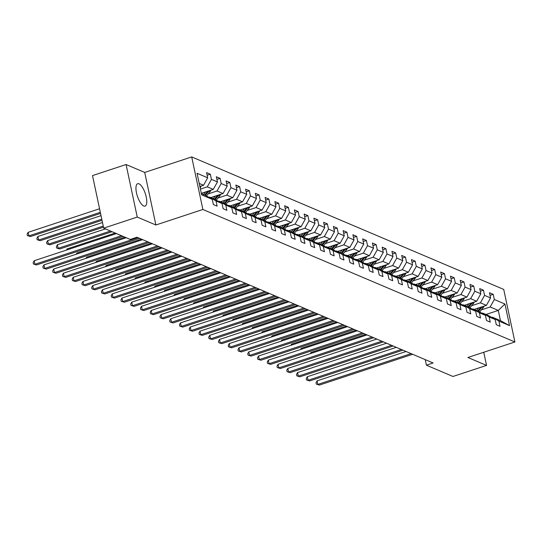 <?xml version="1.0" encoding="UTF-8"?>
<svg xmlns="http://www.w3.org/2000/svg" width="542" height="542" viewBox="0 0 542 542"><rect width="100%" height="100%" fill="white"/><g stroke="black" fill="none" stroke-linecap="round" stroke-linejoin="round"><path stroke-width="0.81" d="M143.711 205.994A11.788 4.167 71.7 0 0 145.053 206.109A11.788 4.167 71.7 0 0 145.825 195.296A11.788 4.167 71.7 0 0 139.003 183.833A11.788 4.167 71.7 0 0 137.661 183.718A11.788 4.167 71.7 0 0 136.889 194.524A11.788 4.167 71.7 0 0 143.711 205.994M126.076 164.517L137.248 217.078L155.886 224.991L144.714 172.431L126.076 164.517L92.513 175.594L103.685 228.155L130.263 239.442L136.977 237.227L433.119 362.977L426.405 365.193L452.976 376.48L486.547 365.403L483.749 352.259M144.714 172.431L191.705 156.923L503.728 289.421L514.9 341.975L202.877 209.476L191.705 156.923M201.387 193.643L205.703 195.479L212.281 199.388L213.379 204.571L217.132 206.163L216.028 200.98L222.03 203.528L223.135 208.711L226.888 210.31L225.784 205.12L231.786 207.667L232.891 212.857L236.644 214.449L235.54 209.266L241.542 211.814L242.647 216.996L246.393 218.589L245.296 213.406L251.298 215.953L252.396 221.143L256.149 222.735L255.052 217.545L261.054 220.099L262.152 225.282L265.905 226.874L264.801 221.692L270.804 224.239L271.908 229.422L275.661 231.021L274.557 225.831L280.56 228.378L281.664 233.568L285.417 235.16L284.313 229.977L290.316 232.525L291.42 237.708L295.166 239.3L294.069 234.117L300.072 236.664L301.169 241.854L304.922 243.446L303.825 238.256L309.828 240.811L310.925 245.993L314.678 247.586L313.574 242.403L319.577 244.95L320.681 250.133L324.434 251.732L323.33 246.542L329.333 249.09L330.437 254.279L334.19 255.871L333.086 250.689L339.089 253.236L340.193 258.419L343.94 260.011L342.842 254.828L348.845 257.375L349.942 262.565L353.696 264.157L352.598 258.968L358.601 261.522L359.698 266.705L363.452 268.297L362.347 263.114L368.35 265.661L369.454 270.844L373.208 272.443L372.103 267.253L378.106 269.801L379.21 274.99L382.964 276.583L381.859 271.4L387.862 273.947L388.966 279.13L392.713 280.722L391.615 275.539L397.618 278.087L398.716 283.276L402.469 284.868L401.371 279.679L407.374 282.233L408.472 287.416L412.225 289.008L411.121 283.825L417.123 286.372L418.228 291.555L421.981 293.154L420.877 287.965L426.879 290.512L427.984 295.702L431.737 297.294L430.633 292.111L436.635 294.658L437.74 299.841L441.486 301.433L440.389 296.25L446.391 298.798L447.496 303.987L451.242 305.58L450.145 300.39L456.147 302.944L457.245 308.127L460.998 309.719L459.894 304.536L465.896 307.084L467.001 312.267L470.754 313.865L469.65 308.676L475.652 311.223L476.757 316.413L480.51 318.005L479.406 312.822L485.408 315.369L486.513 320.552L490.259 322.144L489.162 316.962L495.164 319.509L496.269 324.699L500.015 326.291L498.918 321.101L509.548 325.62L504.954 304.028L498.294 310.417L490.164 306.968L481.337 309.882M212.281 199.388L201.651 194.869L197.058 173.277L207.688 177.796L206.583 172.607L210.337 174.206L207.146 175.256M504.954 304.028L494.324 299.509L493.227 294.326L489.473 292.734L490.571 297.917L484.568 295.37L483.471 290.187L479.717 288.595L480.822 293.778L474.819 291.23L473.715 286.041L469.961 284.448L471.066 289.638L465.063 287.084L463.959 281.901L460.205 280.309L461.31 285.492L455.307 282.944L454.203 277.761L450.456 276.163L451.554 281.352L445.551 278.798L444.454 273.615L440.7 272.023L441.798 277.206L435.795 274.659L434.698 269.476L430.944 267.883L432.049 273.066L426.046 270.519L424.942 265.329L421.188 263.737L422.293 268.927L416.29 266.373L415.186 261.19L411.432 259.598L412.537 264.781L406.534 262.233L405.43 257.05L401.683 255.451L402.781 260.641L396.778 258.087L395.68 252.904L391.927 251.312L393.025 256.495L387.022 253.947L385.924 248.764L382.171 247.172L383.275 252.355L377.273 249.808L376.168 244.618L372.415 243.026L373.519 248.216L367.517 245.662L366.412 240.479L362.659 238.887L363.763 244.069L357.761 241.522L356.656 236.339L352.91 234.74L354.007 239.93L348.005 237.376L346.9 232.193L343.154 230.601L344.251 235.784L338.249 233.236L337.151 228.053L333.398 226.461L334.502 231.644L328.499 229.097L327.395 223.907L323.642 222.315L324.746 227.505L318.743 224.95L317.639 219.767L313.886 218.175L314.99 223.358L308.987 220.811L307.883 215.628L304.13 214.029L305.234 219.219L299.231 216.665L298.127 211.482L294.381 209.889L295.478 215.072L289.475 212.525L288.378 207.342L284.625 205.75L285.729 210.933L279.726 208.385L278.622 203.196L274.869 201.604L275.973 206.793L269.97 204.239L268.866 199.056L265.113 197.464L266.217 202.647L260.214 200.1L259.11 194.917L255.357 193.318L256.461 198.507L250.458 195.953L249.354 190.77L245.607 189.178L246.705 194.361L240.702 191.814L239.605 186.631L235.851 185.039L236.956 190.222L230.946 187.674L229.849 182.485L226.095 180.892L227.2 186.082L221.197 183.528L220.093 178.345L216.339 176.753L217.444 181.936L211.441 179.388L210.337 174.206M222.03 203.528L215.452 199.619L209.449 197.071L208.765 197.295M200.425 189.104L207.274 186.841L213.284 189.388L201.319 193.338M209.449 197.071L216.028 200.98M211.441 179.388L207.274 186.841M217.444 181.936L213.284 189.388M231.786 207.667L225.208 203.758L219.205 201.211L218.521 201.441M208.203 193.9L217.03 190.987L223.033 193.535L210.709 197.6M219.205 201.211L225.784 205.12M221.197 183.528L217.03 190.987M227.2 186.082L223.033 193.535M241.542 211.814L234.964 207.904L228.961 205.357L228.27 205.581M217.959 198.04L226.786 195.127L232.789 197.674L220.458 201.746M228.961 205.357L235.54 209.266M230.946 187.674L226.786 195.127M236.956 190.222L232.789 197.674M251.298 215.953L244.72 212.044L238.717 209.497L238.026 209.727M227.715 202.18L236.542 199.266L242.545 201.82L230.215 205.885M238.717 209.497L245.296 213.406M240.702 191.814L236.542 199.266M246.705 194.361L242.545 201.82M261.054 220.099L254.476 216.19L248.473 213.636L247.782 213.866M237.471 206.326L246.298 203.413L252.301 205.96L239.97 210.032M248.473 213.636L255.052 217.545M250.458 195.953L246.298 203.413M256.461 198.507L252.301 205.96M270.804 224.239L264.225 220.33L258.222 217.782L257.538 218.006M247.227 210.465L256.054 207.552L262.057 210.1L249.727 214.171M258.222 217.782L264.801 221.692M260.214 200.1L256.054 207.552M266.217 202.647L262.057 210.1M280.56 228.378L273.981 224.469L267.978 221.922L267.294 222.152M256.976 214.612L265.804 211.698L271.806 214.246L259.483 218.311M267.978 221.922L274.557 225.831M269.97 204.239L265.804 211.698M275.973 206.793L271.806 214.246M290.316 232.525L283.737 228.616L277.734 226.068L277.043 226.292M266.732 218.751L275.56 215.838L281.562 218.385L269.232 222.457M277.734 226.068L284.313 229.977M279.726 208.385L275.56 215.838M285.729 210.933L281.562 218.385M300.072 236.664L293.493 232.755L287.49 230.208L286.799 230.438M276.488 222.891L285.316 219.977L291.318 222.532L278.988 226.597M287.49 230.208L294.069 234.117M289.475 212.525L285.316 219.977M295.478 215.072L291.318 222.532M309.828 240.811L303.249 236.901L297.246 234.347L296.555 234.578M286.244 227.037L295.072 224.124L301.074 226.671L288.744 230.743M297.246 234.347L303.825 238.256M299.231 216.665L295.072 224.124M305.234 219.219L301.074 226.671M319.577 244.95L312.998 241.041L306.996 238.494L306.311 238.717M296 231.177L304.828 228.263L310.83 230.811L298.5 234.882M306.996 238.494L313.574 242.403M308.987 220.811L304.828 228.263M314.99 223.358L310.83 230.811M329.333 249.09L322.754 245.18L316.752 242.633L316.067 242.863M305.749 235.323L314.577 232.41L320.579 234.957L308.256 239.022M316.752 242.633L323.33 246.542M318.743 224.95L314.577 232.41M324.746 227.505L320.579 234.957M339.089 253.236L332.51 249.327L326.508 246.779L325.817 247.003M315.505 239.462L324.333 236.549L330.335 239.097L318.005 243.168M326.508 246.779L333.086 250.689M328.499 229.097L324.333 236.549M334.502 231.644L330.335 239.097M348.845 257.375L342.266 253.466L336.264 250.919L335.573 251.149M325.261 243.602L334.089 240.689L340.091 243.243L327.761 247.308M336.264 250.919L342.842 254.828M338.249 233.236L334.089 240.689M344.251 235.784L340.091 243.243M358.601 261.522L352.022 257.613L346.02 255.058L345.329 255.289M335.017 247.748L343.845 244.835L349.847 247.382L337.517 251.454M346.02 255.058L352.598 258.968M348.005 237.376L343.845 244.835M354.007 239.93L349.847 247.382M368.35 265.661L361.771 261.752L355.769 259.205L355.085 259.428M344.773 251.888L353.601 248.974L359.603 251.522L347.273 255.594M355.769 259.205L362.347 263.114M357.761 241.522L353.601 248.974M363.763 244.069L359.603 251.522M378.106 269.801L371.527 265.892L365.525 263.344L364.841 263.575M354.522 256.034L363.35 253.121L369.353 255.668L357.029 259.733M365.525 263.344L372.103 267.253M367.517 245.662L363.35 253.121M373.519 248.216L369.353 255.668M387.862 273.947L381.283 270.038L375.281 267.491L374.59 267.714M364.278 260.174L373.106 257.26L379.109 259.808L366.778 263.879M375.281 267.491L381.859 271.4M377.273 249.808L373.106 257.26M383.275 252.355L379.109 259.808M397.618 278.087L391.039 274.177L385.037 271.63L384.346 271.86M374.034 264.313L382.862 261.4L388.865 263.954L376.534 268.019M385.037 271.63L391.615 275.539M387.022 253.947L382.862 261.4M393.025 256.495L388.865 263.954M407.374 282.233L400.795 278.324L394.793 275.77L394.102 276M383.79 268.459L392.618 265.546L398.621 268.094L386.29 272.165M394.793 275.77L401.371 279.679M396.778 258.087L392.618 265.546M402.781 260.641L398.621 268.094M417.123 286.372L410.545 282.463L404.542 279.916L403.858 280.139M393.546 272.599L402.374 269.686L408.377 272.233L396.046 276.305M404.542 279.916L411.121 283.825M406.534 262.233L402.374 269.686M412.537 264.781L408.377 272.233M426.879 290.512L420.301 286.603L414.298 284.055L413.614 284.286M403.295 276.745L412.123 273.832L418.126 276.379L405.802 280.444M414.298 284.055L420.877 287.965M416.29 266.373L412.123 273.832M422.293 268.927L418.126 276.379M436.635 294.658L430.057 290.749L424.054 288.202L423.363 288.425M413.051 280.885L421.879 277.971L427.882 280.519L415.551 284.591M424.054 288.202L430.633 292.111M426.046 270.519L421.879 277.971M432.049 273.066L427.882 280.519M446.391 298.798L439.813 294.889L433.81 292.341L433.119 292.572M422.807 285.024L431.635 282.111L437.638 284.665L425.307 288.73M433.81 292.341L440.389 296.25M435.795 274.659L431.635 282.111M441.798 277.206L437.638 284.665M456.147 302.944L449.569 299.035L443.566 296.481L442.875 296.711M432.563 289.171L441.391 286.257L447.394 288.805L435.063 292.876M443.566 296.481L450.145 300.39M445.551 278.798L441.391 286.257M451.554 281.352L447.394 288.805M465.896 307.084L459.325 303.174L453.315 300.627L452.631 300.851M442.319 293.31L451.147 290.397L457.15 292.944L444.819 297.016M453.315 300.627L459.894 304.536M455.307 282.944L451.147 290.397M461.31 285.492L457.15 292.944M475.652 311.223L469.074 307.314L463.071 304.767L462.387 304.997M452.069 297.456L460.896 294.543L466.899 297.091L454.575 301.156M463.071 304.767L469.65 308.676M465.063 287.084L460.896 294.543M471.066 289.638L466.899 297.091M485.408 315.369L478.83 311.46L472.827 308.913L472.136 309.136M461.825 301.596L470.652 298.683L476.655 301.23L464.325 305.302M472.827 308.913L479.406 312.822M474.819 291.23L470.652 298.683M480.822 293.778L476.655 301.23M495.164 319.509L488.586 315.6L482.583 313.052L481.892 313.283M471.581 305.735L480.408 302.822L486.411 305.376L474.081 309.441M482.583 313.052L489.162 316.962M484.568 295.37L480.408 302.822M490.571 297.917L486.411 305.376M509.548 325.62L500.469 320.647L492.339 317.192L491.648 317.422M485.964 314.489L498.294 310.417L500.469 320.647M492.339 317.192L498.918 321.101M494.324 299.509L490.164 306.968M137.248 217.078L103.685 228.155M155.886 224.991L202.877 209.476M514.9 341.975L467.909 357.49L486.547 365.403M425.219 359.624L426.405 365.193M199.863 186.462L203.528 185.249L199.212 183.42M207.688 177.796L203.528 185.249M493.227 294.326L490.036 295.383M483.471 290.187L480.28 291.237M473.715 286.041L470.524 287.097M463.959 281.901L460.768 282.951M454.203 277.761L451.019 278.812M444.454 273.615L441.263 274.672M434.698 269.476L431.507 270.526M424.942 265.329L421.751 266.386M415.186 261.19L411.995 262.24M405.43 257.05L402.245 258.1M395.68 252.904L392.489 253.961M385.924 248.764L382.733 249.815M376.168 244.618L372.977 245.675M366.412 240.479L363.221 241.529M356.656 236.339L353.472 237.389M346.9 232.193L343.716 233.25M337.151 228.053L333.96 229.103M327.395 223.907L324.204 224.964M317.639 219.767L314.448 220.818M307.883 215.628L304.699 216.678M298.127 211.482L294.943 212.539M288.378 207.342L285.187 208.392M278.622 203.196L275.431 204.253M268.866 199.056L265.675 200.106M259.11 194.917L255.919 195.967M249.354 190.77L246.17 191.827M239.605 186.631L236.414 187.681M229.849 182.485L226.658 183.542M220.093 178.345L216.902 179.395M406.066 351.494L317.077 380.863L317.829 384.413L411.1 353.628M319.394 385.077L316.325 384.122L319.394 385.077L412.665 354.292M316.325 384.122L316.027 382.706L317.077 380.863M475.571 308.954L474.88 309.78M478.749 307.903L476.587 310.505M484.033 306.155A4.004 3.577 113 0 1 483.234 307.599L479.629 311.935M365.782 334.387L311.033 352.456L311.223 353.35M480.971 307.172L477.773 311.006M478.525 311.332L482.048 307.09A4.004 3.577 -67 0 0 482.326 306.725M310.363 353.635L311.033 352.456M396.31 347.347L307.321 376.724L308.073 380.274L401.351 349.488M309.638 380.938L306.569 379.983L309.638 380.938L402.909 350.152M306.569 379.983L306.271 378.56L307.321 376.724M386.561 343.208L297.565 372.578L298.317 376.128L391.595 345.342M299.882 376.792L296.82 375.843L299.882 376.792L393.16 346.006M296.82 375.843L296.515 374.42L297.565 372.578M465.815 304.807L465.124 305.641M468.999 303.757L466.831 306.365M474.284 302.016A4.004 3.577 113 0 1 473.484 303.452L469.873 307.788M356.026 330.241L301.284 348.31L301.474 349.204M471.215 303.025L468.017 306.867M468.769 307.185L472.292 302.951A4.004 3.577 -67 0 0 472.57 302.578M300.607 349.488L301.284 348.31M456.059 300.668L455.368 301.494M459.243 299.618L457.075 302.219M464.528 297.876A4.004 3.577 113 0 1 463.728 299.313L460.117 303.649M346.27 326.101L291.528 344.17L291.718 345.064M461.459 298.886L458.261 302.727M459.013 303.046L462.536 298.805A4.004 3.577 -67 0 0 462.814 298.439M290.858 345.349L291.528 344.17M376.805 339.062L287.809 368.438L288.568 371.988L381.839 341.203M290.126 372.652L287.064 371.697L290.126 372.652L383.404 341.867M287.064 371.697L286.759 370.281L287.809 368.438M367.049 334.922L278.053 364.299L278.812 367.849L372.083 337.063M280.377 368.513L277.308 367.557L280.377 368.513L373.648 337.727M277.308 367.557L277.003 366.135L278.053 364.299M357.293 330.783L268.304 360.152L269.056 363.702L362.327 332.917M270.621 364.366L267.552 363.411L270.621 364.366L363.892 333.581M267.552 363.411L267.253 361.995L268.304 360.152M446.303 296.528L445.612 297.355M449.487 295.478L447.319 298.08M454.772 293.73A4.004 3.577 113 0 1 453.972 295.173L450.361 299.509M336.521 321.955L281.772 340.03L281.962 340.918M451.703 294.746L448.505 298.581M449.257 298.899L452.787 294.665A4.004 3.577 -67 0 0 453.058 294.299M281.102 341.203L281.772 340.03M436.547 292.382L435.863 293.215M439.731 291.332L437.563 293.933M445.016 289.591A4.004 3.577 113 0 1 444.216 291.027L440.612 295.363M326.765 317.815L272.016 335.884L272.206 336.778M441.947 290.6L438.756 294.442M439.501 294.76L443.031 290.526A4.004 3.577 -67 0 0 443.309 290.153M271.346 337.063L272.016 335.884M426.798 288.242L426.107 289.069M429.975 287.192L427.814 289.794M435.26 285.444A4.004 3.577 113 0 1 434.46 286.887L430.856 291.223M317.009 313.676L262.26 331.745L262.45 332.639M432.198 286.461L429 290.295M429.752 290.62L433.275 286.379A4.004 3.577 -67 0 0 433.553 286.013M261.59 332.923L262.26 331.745M417.042 284.096L416.351 284.929M420.219 283.046L418.058 285.654M425.511 281.305A4.004 3.577 113 0 1 424.711 282.741L421.1 287.077M307.253 309.529L252.504 327.598L252.701 328.493M422.442 282.314L419.244 286.156M419.996 286.474L423.519 282.24A4.004 3.577 -67 0 0 423.797 281.867M251.834 328.777L252.504 327.598M407.286 279.957L406.595 280.783M410.47 278.906L408.302 281.508M415.755 277.165A4.004 3.577 113 0 1 414.955 278.602L411.344 282.938M297.497 305.39L242.755 323.459L242.945 324.353M412.686 278.175L409.488 282.016M410.24 282.335L413.763 278.093A4.004 3.577 -67 0 0 414.041 277.728M242.084 324.638L242.755 323.459M397.53 275.817L396.839 276.644M400.714 274.767L398.546 277.368M405.999 273.019A4.004 3.577 113 0 1 405.199 274.462L401.588 278.798M287.748 301.244L232.999 319.319L233.189 320.207M402.93 274.035L399.732 277.87M400.484 278.188L404.014 273.954A4.004 3.577 -67 0 0 404.285 273.588M232.328 320.491L232.999 319.319M387.774 271.671L387.09 272.504M390.958 270.621L388.79 273.222M396.243 268.879A4.004 3.577 113 0 1 395.443 270.316L391.832 274.652M277.992 297.104L223.243 315.173L223.433 316.067M393.174 269.889L389.983 273.73M390.728 274.049L394.258 269.814A4.004 3.577 -67 0 0 394.535 269.442M222.572 316.352L223.243 315.173M378.025 267.531L377.334 268.358M381.202 266.481L379.034 269.083M386.487 264.733A4.004 3.577 113 0 1 385.687 266.176L382.083 270.512M268.236 292.965L213.487 311.033L213.677 311.928M383.424 265.749L380.227 269.584M380.979 269.909L384.502 265.668A4.004 3.577 -67 0 0 384.779 265.302M212.816 312.212L213.487 311.033M368.269 263.385L367.578 264.218M371.446 262.335L369.285 264.943M376.737 260.594A4.004 3.577 113 0 1 375.938 262.03L372.327 266.366M258.48 288.818L203.731 306.887L203.921 307.781M373.668 261.603L370.471 265.445M371.223 265.763L374.746 261.529A4.004 3.577 -67 0 0 375.023 261.156M203.06 308.066L203.731 306.887M358.513 259.245L357.822 260.072M361.697 258.195L359.529 260.797M366.981 256.454A4.004 3.577 113 0 1 366.182 257.89L362.571 262.226M248.724 284.679L193.982 302.748L194.172 303.642M363.912 257.464L360.715 261.305M361.467 261.623L364.99 257.382A4.004 3.577 -67 0 0 365.267 257.016M193.304 303.927L193.982 302.748M348.757 255.106L348.066 255.932M351.941 254.056L349.773 256.657M357.225 252.308A4.004 3.577 113 0 1 356.426 253.751L352.815 258.087M238.975 280.532L184.226 298.608L184.415 299.496M354.156 253.324L350.959 257.159M351.711 257.477L355.24 253.243A4.004 3.577 -67 0 0 355.511 252.877M183.555 299.78L184.226 298.608M339.001 250.96L338.316 251.793M342.185 249.909L340.017 252.511M347.469 248.168A4.004 3.577 113 0 1 346.67 249.605L343.059 253.941M229.219 276.393L174.47 294.462L174.66 295.356M344.4 249.178L341.209 253.019M341.955 253.338L345.484 249.103A4.004 3.577 -67 0 0 345.762 248.731M173.799 295.641L174.47 294.462M329.251 246.82L328.56 247.647M332.429 245.77L330.261 248.372M337.713 244.022A4.004 3.577 113 0 1 336.914 245.465L333.31 249.801M219.463 272.253L164.714 290.322L164.904 291.217M334.644 245.038L331.453 248.873M332.205 249.198L335.728 244.957A4.004 3.577 -67 0 0 336.006 244.591M164.043 291.501L164.714 290.322M319.495 242.674L318.804 243.507M322.673 241.624L320.512 244.232M327.964 239.882A4.004 3.577 113 0 1 327.165 241.319L323.554 245.655M209.707 268.107L154.958 286.176L155.148 287.07M324.895 240.892L321.697 244.733M322.449 245.052L325.972 240.817A4.004 3.577 -67 0 0 326.25 240.445M154.287 287.355L154.958 286.176M309.739 238.534L309.048 239.361M312.924 237.484L310.756 240.086M318.208 235.743A4.004 3.577 113 0 1 317.409 237.179L313.798 241.515M199.951 263.968L145.209 282.036L145.398 282.931M315.139 236.752L311.941 240.594M312.693 240.912L316.216 236.671A4.004 3.577 -67 0 0 316.494 236.305M144.531 283.215L145.209 282.036M299.983 234.395L299.292 235.221M303.168 233.345L301 235.946M308.452 231.597A4.004 3.577 113 0 1 307.653 233.04L304.042 237.376M190.195 259.821L135.453 277.897L135.642 278.784M305.383 232.613L302.185 236.447M302.937 236.766L306.467 232.532A4.004 3.577 -67 0 0 306.738 232.166M134.782 279.069L135.453 277.897M290.227 230.248L289.543 231.082M293.412 229.198L291.244 231.8M298.696 227.457A4.004 3.577 113 0 1 297.897 228.893L294.286 233.229M180.445 255.682L125.697 273.751L125.886 274.645M295.627 228.467L292.436 232.308M293.181 232.626L296.711 228.392A4.004 3.577 -67 0 0 296.989 228.019M125.026 274.93L125.697 273.751M280.478 226.109L279.787 226.935M283.656 225.059L281.488 227.66M288.94 223.311A4.004 3.577 113 0 1 288.141 224.754L284.536 229.09M170.689 251.542L115.941 269.611L116.13 270.505M285.871 224.327L282.68 228.162M283.432 228.487L286.955 224.246A4.004 3.577 -67 0 0 287.233 223.88M115.27 270.79L115.941 269.611M270.722 221.963L270.031 222.796M273.9 220.912L271.738 223.521M279.184 219.171A4.004 3.577 113 0 1 278.392 220.608L274.78 224.944M160.933 247.396L106.185 265.465L106.374 266.359M276.122 220.181L272.924 224.022M273.676 224.341L277.199 220.106A4.004 3.577 -67 0 0 277.477 219.734M105.514 266.644L106.185 265.465M347.537 326.636L258.548 356.013L259.3 359.563L352.578 328.777M260.865 360.227L257.796 359.271L260.865 360.227L354.136 329.441M257.796 359.271L257.497 357.849L258.548 356.013M337.788 322.497L248.792 351.866L249.544 355.423L342.822 324.631M251.109 356.08L248.046 355.132L251.109 356.08L344.387 325.295M248.046 355.132L247.741 353.709L248.792 351.866M328.032 318.35L239.036 347.727L239.794 351.277L333.066 320.491M241.353 351.941L238.29 350.986L241.353 351.941L334.631 321.155M238.29 350.986L237.985 349.57L239.036 347.727M318.276 314.211L229.28 343.587L230.038 347.137L323.31 316.352M231.603 347.801L228.534 346.846L231.603 347.801L324.875 317.016M228.534 346.846L228.229 345.423L229.28 343.587M308.52 310.071L219.53 339.441L220.282 342.991L313.554 312.206M221.847 343.655L218.778 342.7L221.847 343.655L315.119 312.87M218.778 342.7L218.48 341.284L219.53 339.441M298.764 305.925L209.774 335.302L210.526 338.852L303.805 308.066M212.091 339.516L209.022 338.56L212.091 339.516L305.363 308.73M209.022 338.56L208.724 337.138L209.774 335.302M289.015 301.786L200.018 331.155L200.77 334.712L294.049 303.92M202.335 335.369L199.273 334.421L202.335 335.369L295.614 304.584M199.273 334.421L198.968 332.998L200.018 331.155M279.259 297.639L190.262 327.016L191.021 330.566L284.293 299.78M192.579 331.23L189.517 330.274L192.579 331.23L285.858 300.444M189.517 330.274L189.212 328.858L190.262 327.016M269.503 293.5L180.506 322.876L181.265 326.426L274.537 295.641M182.83 327.09L179.761 326.135L182.83 327.09L276.102 296.305M179.761 326.135L179.456 324.712L180.506 322.876M259.747 289.36L170.757 318.73L171.509 322.28L264.781 291.494M173.074 322.944L170.005 321.989L173.074 322.944L266.346 292.158M170.005 321.989L169.707 320.573L170.757 318.73M249.991 285.214L161.001 314.59L161.753 318.14L255.031 287.355M163.318 318.804L160.249 317.849L163.318 318.804L256.59 288.019M160.249 317.849L159.951 316.426L161.001 314.59M240.235 281.074L151.245 310.444L151.997 314.001L245.275 283.209M153.562 314.658L150.5 313.71L153.562 314.658L246.834 283.873M150.5 313.71L150.195 312.287L151.245 310.444M230.486 276.928L141.489 306.305L142.248 309.855L235.519 279.069M143.806 310.519L140.744 309.563L143.806 310.519L237.084 279.733M140.744 309.563L140.439 308.147L141.489 306.305M220.73 272.789L131.733 302.165L132.492 305.715L225.763 274.93M134.057 306.379L130.988 305.424L134.057 306.379L227.328 275.593M130.988 305.424L130.683 304.001L131.733 302.165M210.973 268.649L121.984 298.019L122.736 301.569L216.007 270.783M124.301 302.233L121.232 301.277L124.301 302.233L217.572 271.447M121.232 301.277L120.934 299.862L121.984 298.019M201.218 264.503L112.228 293.879L112.98 297.429L206.258 266.644M114.545 298.093L111.476 297.138L114.545 298.093L207.816 267.308M111.476 297.138L111.178 295.715L112.228 293.879M191.462 260.363L102.472 289.733L103.224 293.29L196.502 262.504M104.789 293.947L101.727 292.998L104.789 293.947L198.06 263.161M101.727 292.998L101.422 291.576L102.472 289.733M181.712 256.217L92.716 285.593L93.475 289.143L186.746 258.358M95.033 289.807L91.971 288.852L95.033 289.807L188.311 259.022M91.971 288.852L91.666 287.436L92.716 285.593M260.966 217.823L260.275 218.65M264.15 216.773L261.982 219.375M269.435 215.032A4.004 3.577 113 0 1 268.636 216.468L265.024 220.804M151.177 243.256L96.435 261.325L96.625 262.22M266.366 216.041L263.168 219.883M263.92 220.201L267.443 215.96A4.004 3.577 -67 0 0 267.721 215.594M95.758 262.504L96.435 261.325M251.21 213.683L250.519 214.51M254.394 212.633L252.226 215.235M259.679 210.885A4.004 3.577 113 0 1 258.88 212.328L255.268 216.665M141.421 239.11L86.679 257.186L86.869 258.073M256.61 211.902L253.412 215.736M254.164 216.055L257.694 211.82A4.004 3.577 -67 0 0 257.965 211.455M86.009 258.358L86.679 257.186M171.956 252.077L82.96 281.454L83.719 285.004L176.99 254.218M85.277 285.668L82.215 284.713L85.277 285.668L178.555 254.882M82.215 284.713L81.91 283.29L82.96 281.454M241.454 209.537L240.77 210.371M244.638 208.487L242.47 211.089M249.923 206.746A4.004 3.577 113 0 1 249.124 208.182L245.512 212.518M124.958 237.186L76.923 253.039L77.113 253.934M246.854 207.755L243.663 211.597M244.408 211.915L247.938 207.681A4.004 3.577 -67 0 0 248.209 207.308M76.253 254.218L76.923 253.039M162.2 247.938L73.211 277.308L73.963 280.858L167.234 250.072M75.528 281.522L72.459 280.566L75.528 281.522L168.799 250.736M72.459 280.566L72.161 279.15L73.211 277.308M231.705 205.398L231.014 206.224M234.882 204.348L232.714 206.949M240.167 202.6A4.004 3.577 113 0 1 239.368 204.043L235.763 208.379M115.202 233.046L67.167 248.9L67.357 249.794M237.098 203.616L233.907 207.45M234.659 207.776L238.182 203.535A4.004 3.577 -67 0 0 238.46 203.169M66.497 250.079L67.167 248.9M152.444 243.792L63.455 273.168L64.207 276.718L157.485 245.933M65.772 277.382L62.703 276.427L65.772 277.382L159.043 246.596M62.703 276.427L62.405 275.004L63.455 273.168M221.949 201.251L221.258 202.085M225.126 200.201L222.965 202.81M230.411 198.46A4.004 3.577 113 0 1 229.612 199.896L226.007 204.232M105.446 228.9L57.411 244.754L58.17 248.311L59.735 248.974L112.045 231.705M227.349 199.47L224.151 203.311M224.903 203.629L228.426 199.395A4.004 3.577 -67 0 0 228.704 199.022M110.48 231.041L58.17 248.311L56.666 248.019L56.361 246.596L57.411 244.754M59.735 248.974L56.666 248.019M142.688 239.652L53.699 269.022L54.451 272.579L147.729 241.793M56.016 273.236L52.953 272.287L56.016 273.236L149.287 242.45M52.953 272.287L52.649 270.865L53.699 269.022M212.193 197.112L211.502 197.938M215.377 196.062L213.209 198.663M220.662 194.321A4.004 3.577 113 0 1 219.862 195.757L216.251 200.093M102.485 222.518L47.662 240.614L48.414 244.164L49.979 244.828L103.475 227.173M217.593 195.33L214.395 199.171M215.147 199.49L218.67 195.255A4.004 3.577 -67 0 0 218.948 194.883M103.244 226.068L48.414 244.164L46.91 243.873L46.612 242.457L47.662 240.614M49.979 244.828L46.91 243.873M126.225 237.728L43.943 264.882L44.701 268.432L137.973 237.647M46.26 269.096L43.197 268.141L46.26 269.096L139.538 238.311M43.197 268.141L42.893 266.725L43.943 264.882M202.437 192.972L201.746 193.799M205.621 191.922L203.453 194.524M210.906 190.174A4.004 3.577 113 0 1 210.106 191.617L206.495 195.953M101.029 215.641L37.906 236.475L38.658 240.025L40.223 240.689L102.018 220.289M207.837 191.19L204.639 195.025M205.391 195.344L208.921 191.109A4.004 3.577 -67 0 0 209.192 190.743M101.781 219.192L38.658 240.025L37.154 239.733L36.856 238.311L37.906 236.475M40.223 240.689L37.154 239.733M116.469 233.582L34.187 260.743L34.945 264.293L121.503 235.723M36.504 264.957L33.441 264.001L36.504 264.957L123.068 236.387M33.441 264.001L33.137 262.579L34.187 260.743M201.15 186.035A4.004 3.577 113 0 1 200.35 187.471L200.133 187.735M99.565 208.758L28.15 232.328L28.902 235.878L30.467 236.542L100.555 213.412M100.317 212.308L28.902 235.878L27.405 235.594L27.1 234.171L28.15 232.328M30.467 236.542L27.405 235.594M483.234 307.599L482.048 307.09M473.484 303.452L472.292 302.951M463.728 299.313L462.536 298.805M453.972 295.173L452.787 294.665M444.216 291.027L443.031 290.526M434.46 286.887L433.275 286.379M424.711 282.741L423.519 282.24M414.955 278.602L413.763 278.093M405.199 274.462L404.014 273.954M395.443 270.316L394.258 269.814M385.687 266.176L384.502 265.668M375.938 262.03L374.746 261.529M366.182 257.89L364.99 257.382M356.426 253.751L355.24 253.243M346.67 249.605L345.484 249.103M336.914 245.465L335.728 244.957M327.165 241.319L325.972 240.817M317.409 237.179L316.216 236.671M307.653 233.04L306.467 232.532M297.897 228.893L296.711 228.392M288.141 224.754L286.955 224.246M278.392 220.608L277.199 220.106M268.636 216.468L267.443 215.96M258.88 212.328L257.694 211.82M249.124 208.182L247.938 207.681M239.368 204.043L238.182 203.535M229.612 199.896L228.426 199.395M219.862 195.757L218.67 195.255M210.106 191.617L208.921 191.109"/></g></svg>
